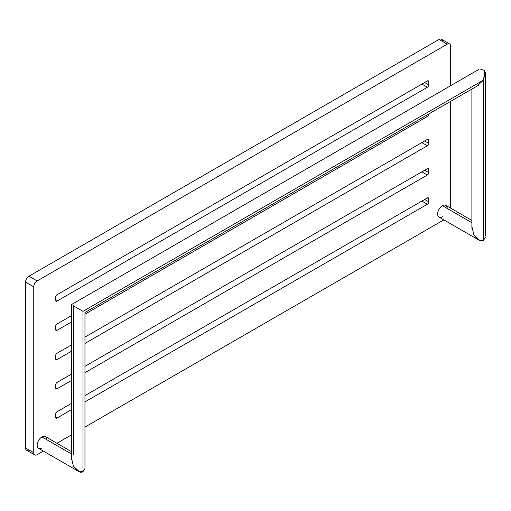 <?xml version="1.0" encoding="UTF-8"?>
<svg xmlns="http://www.w3.org/2000/svg" width="511" height="511" viewBox="0 0 511 511"><rect width="100%" height="100%" fill="white"/><g stroke="black" fill="none" stroke-linecap="round" stroke-linejoin="round"><path stroke-width="0.77" d="M443.855 219.877L84.96 427.081L443.855 219.877M71.399 434.912L56.925 443.267L71.399 434.912M43.365 451.098L37.156 454.681L43.365 451.098M442.437 41.423A4.816 2.779 120 0 0 439.032 39.456L28.955 276.215A4.816 2.779 120 0 0 25.55 282.11L25.55 447.987A4.816 2.779 120 0 0 28.955 449.948M33.752 452.72A4.816 2.779 120 0 0 37.156 454.681A4.816 2.779 120 0 1 34.748 454.924A4.816 2.779 120 0 1 33.752 452.72L33.752 286.843L33.752 452.72L25.55 447.987L33.752 452.72M450.632 208.137L450.632 101.357L450.632 208.137M449.635 43.952A4.816 2.779 120 0 0 447.227 44.189L439.032 39.456L28.955 276.215L37.156 280.948A4.816 2.779 120 0 0 33.752 286.843L25.55 282.11A4.816 2.779 -60 0 1 28.955 276.215L37.156 280.948L447.227 44.189L439.032 39.456A4.816 2.779 -60 0 1 441.44 39.219L449.635 43.952A4.816 2.779 120 0 1 450.632 46.156L450.632 85.701L450.632 46.156A4.816 2.779 120 0 0 447.227 44.189L37.156 280.948A4.816 2.779 120 0 0 33.752 286.843L25.55 282.11L25.55 447.987A4.816 2.779 -60 0 0 26.546 450.191L34.748 454.924M55.635 300.283L55.635 297.153A1.967 1.137 -60 0 1 57.028 294.745L427.356 80.936A1.967 1.137 -60 0 1 428.748 81.741L428.748 84.864A1.967 1.137 -60 0 1 427.356 87.272L57.028 301.081A1.967 1.137 -60 0 1 55.635 300.283L55.635 297.153A1.967 1.137 120 0 1 57.028 294.745L427.356 80.936L428.748 81.741L428.748 84.864L424.647 82.501L428.748 84.864A1.967 1.137 120 0 1 427.356 87.272L57.028 301.081L55.635 300.283A1.967 1.137 120 0 0 56.044 301.183A1.967 1.137 120 0 0 57.028 301.081L55.635 300.283M427.356 116.514L84.96 314.201L427.356 116.514A1.967 1.137 120 0 0 428.748 114.113A1.967 1.137 -60 0 1 427.356 116.514L425.867 115.658L427.356 116.514M71.399 322.026L57.028 330.33A1.967 1.137 -60 0 1 55.635 329.525L55.635 326.395A1.967 1.137 -60 0 1 57.028 323.987L71.399 315.689L57.028 323.987A1.967 1.137 120 0 0 55.635 326.395L55.635 329.525A1.967 1.137 120 0 0 56.044 330.425A1.967 1.137 120 0 0 57.028 330.33L55.635 329.525L57.028 330.33L71.399 322.026M55.635 358.767L55.635 355.643A1.967 1.137 -60 0 1 57.028 353.235L71.399 344.931L57.028 353.235A1.967 1.137 120 0 0 55.635 355.643L55.635 358.767A1.967 1.137 120 0 0 56.044 359.667A1.967 1.137 120 0 0 57.028 359.572A1.967 1.137 -60 0 1 55.635 358.767L57.028 359.572L55.635 358.767M84.96 337.107L427.356 139.42A1.967 1.137 -60 0 1 428.748 140.225L428.748 143.355A1.967 1.137 -60 0 1 427.356 145.763L84.96 343.443L427.356 145.763A1.967 1.137 120 0 0 428.748 143.355L424.647 140.985L428.748 143.355L428.748 140.225A1.967 1.137 120 0 0 428.339 139.324A1.967 1.137 120 0 0 427.356 139.42L428.748 140.225L427.356 139.42L84.96 337.107M71.399 351.268L57.028 359.572L71.399 351.268M55.635 388.015L55.635 384.885A1.967 1.137 -60 0 1 57.028 382.477L71.399 374.18L57.028 382.477A1.967 1.137 120 0 0 55.635 384.885L55.635 388.015A1.967 1.137 120 0 0 56.044 388.916A1.967 1.137 120 0 0 57.028 388.814A1.967 1.137 -60 0 1 55.635 388.015L57.028 388.814L55.635 388.015M84.96 366.349L427.356 168.668A1.967 1.137 -60 0 1 428.748 169.467L428.748 172.597A1.967 1.137 -60 0 1 427.356 175.005L84.96 372.685L427.356 175.005A1.967 1.137 120 0 0 428.748 172.597L424.647 170.233L428.748 172.597L428.748 169.467A1.967 1.137 120 0 0 428.339 168.573A1.967 1.137 120 0 0 427.356 168.668L428.748 169.467L427.356 168.668L84.96 366.349M71.399 380.516L57.028 388.814L71.399 380.516M55.635 417.257L55.635 414.127A1.967 1.137 -60 0 1 57.028 411.719L71.399 403.422L57.028 411.719A1.967 1.137 120 0 0 55.635 414.127L55.635 417.257A1.967 1.137 120 0 0 56.044 418.158A1.967 1.137 120 0 0 57.028 418.062A1.967 1.137 -60 0 1 55.635 417.257L57.028 418.062L55.635 417.257M84.96 395.591L427.356 197.91A1.967 1.137 -60 0 1 428.748 198.715L428.748 201.845A1.967 1.137 -60 0 1 427.356 204.247L84.96 401.927L427.356 204.247A1.967 1.137 120 0 0 428.748 201.845L424.647 199.475L428.748 201.845L428.748 198.715A1.967 1.137 120 0 0 428.339 197.814A1.967 1.137 120 0 0 427.356 197.91L428.748 198.715L427.356 197.91L84.96 395.591M71.399 409.758L57.028 418.062L71.399 409.758M442.437 216.766A6.777 3.916 -60 0 1 437.64 213.994A6.777 3.916 -60 0 1 442.437 205.69A6.777 3.916 -60 0 1 447.227 208.462M41.947 447.987A6.777 3.916 -60 0 1 37.156 445.215A6.777 3.916 -60 0 1 41.947 436.911A6.777 3.916 -60 0 1 46.744 439.684M421.869 84.104L427.356 87.272L421.869 84.104M427.356 80.936L428.748 81.741A1.967 1.137 120 0 0 428.339 80.84A1.967 1.137 120 0 0 427.356 80.936M421.869 142.595L427.356 145.763L421.869 142.595M421.869 171.837L427.356 175.005L421.869 171.837M421.869 201.079L427.356 204.247L421.869 201.079M478.673 239.978L439.045 217.098A6.777 3.916 -60 0 1 438.004 211.669A6.777 3.916 -60 0 1 442.437 205.69L471.889 222.7L442.437 205.69A6.777 3.916 -60 0 1 445.828 205.358L471.889 220.407M473.876 234.919L479.912 240.56L483.463 240.451C481.126 242.105 477.932 240.259 473.876 234.919L472.004 226.865M479.899 68.934L484.85 70.563L483.463 80.112L483.463 240.451L483.463 80.112L485.335 72.07M485.335 237.43L483.463 240.451M84.845 468.651L82.974 471.672L82.974 311.333L483.463 80.112L82.974 311.333L73.386 305.795L73.386 455.065M483.463 80.112L477.44 85.752M73.386 305.795L82.974 311.333L82.974 471.672C80.636 473.327 77.442 471.481 73.386 466.134L71.514 458.086M78.183 471.199L38.555 448.319A6.777 3.916 -60 0 1 37.52 442.89A6.777 3.916 -60 0 1 41.947 436.911L71.399 453.921L41.947 436.911A6.777 3.916 -60 0 1 45.338 436.579L71.399 451.628M73.386 466.134L79.422 471.781L82.974 471.672M471.889 228.232L471.889 89.086M485.45 236.063L485.45 73.431M478.673 69.515L71.399 304.652L71.399 459.453M478.673 85.171L84.96 312.476L84.96 467.284"/></g></svg>
